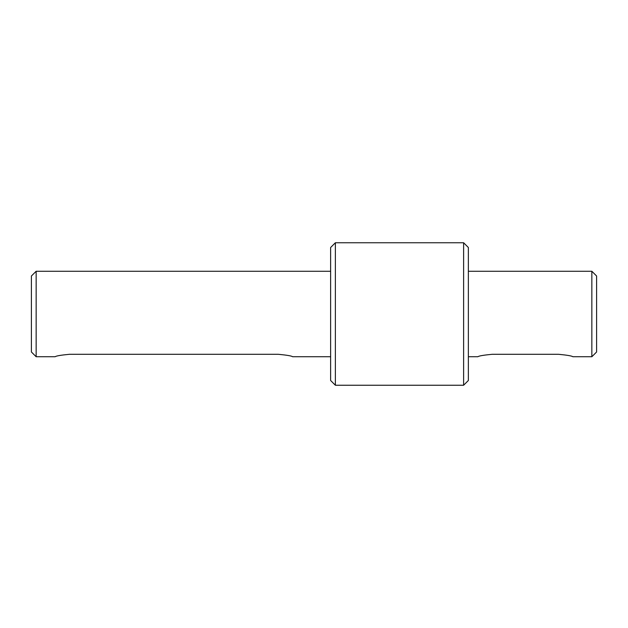 <?xml version="1.0" encoding="UTF-8"?>
<svg xmlns="http://www.w3.org/2000/svg" width="628" height="628" viewBox="0 0 628 628"><rect width="100%" height="100%" fill="white"/><g stroke="black" fill="none" stroke-linecap="round" stroke-linejoin="round"><path stroke-width="0.94" d="M36.149 356.743L36.149 271.257L31.4 276.006L31.4 351.994L36.149 356.743L55.146 356.743C55.994 355.95 60.743 355.134 69.394 354.302L278.377 354.302C287.035 355.134 291.784 355.95 292.624 356.743L330.626 356.743M468.362 356.743L477.861 356.743C478.709 355.95 483.458 355.134 492.109 354.302L558.606 354.302C567.257 355.134 572.006 355.95 572.854 356.743L591.851 356.743L591.851 271.257L596.6 276.006L596.6 351.994L591.851 356.743M463.613 314L463.613 385.247L468.362 380.497L468.362 247.503L463.613 242.753L463.613 314M335.376 242.753L330.626 247.503L330.626 380.497L335.376 385.247L335.376 242.753L463.613 242.753M468.362 271.257L591.851 271.257M335.376 385.247L463.613 385.247M36.149 271.257L330.626 271.257"/></g></svg>

